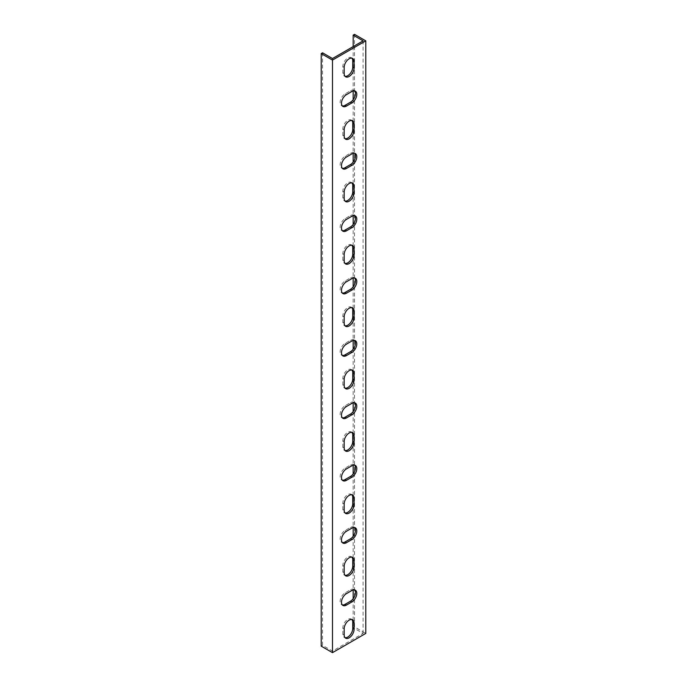 <?xml version="1.0" encoding="UTF-8"?>
<svg xmlns="http://www.w3.org/2000/svg" width="687" height="687" viewBox="0 0 687 687"><rect width="100%" height="100%" fill="white"/><g stroke="black" fill="none" stroke-linecap="round" stroke-linejoin="round"><path stroke-width="0.52" stroke-dasharray="3.44 2.58" d="M354.518 34.35L354.518 626.913L365.793 633.414M322.555 52.805L322.555 645.359L332.482 651.087L363.088 633.414L353.17 627.686L354.518 626.913M363.088 40.859L363.088 633.414M353.17 46.587L353.17 90.976M353.17 99.735L353.17 153.356M353.17 162.106L353.17 215.727M353.17 224.486L353.17 278.106M353.17 286.857L353.17 340.477M353.17 349.228L353.17 402.857M353.17 411.607L353.17 465.228M353.17 473.978L353.17 527.599M353.17 536.358L353.17 589.978M353.17 598.729L353.17 627.686M332.482 651.087L332.482 58.532M351.899 619.537A6.999 4.045 120 0 0 351.289 619.039A6.999 4.045 120 0 0 345.887 620.911A6.999 4.045 120 0 0 342.83 627.961L342.83 634.195A6.999 4.045 120 0 0 344.281 637.399A6.999 4.045 120 0 0 345.029 637.682M351.899 557.166A6.999 4.045 120 0 0 351.289 556.659A6.999 4.045 120 0 0 345.887 558.54A6.999 4.045 120 0 0 342.83 565.581L342.83 571.824A6.999 4.045 120 0 0 344.281 575.028A6.999 4.045 120 0 0 345.029 575.302M351.899 494.795A6.999 4.045 120 0 0 351.289 494.288A6.999 4.045 120 0 0 345.887 496.16A6.999 4.045 120 0 0 342.83 503.21L342.83 509.445A6.999 4.045 120 0 0 344.281 512.657A6.999 4.045 120 0 0 345.029 512.931M351.899 432.415A6.999 4.045 120 0 0 351.289 431.908A6.999 4.045 120 0 0 345.887 433.789A6.999 4.045 120 0 0 342.83 440.839L342.83 447.074A6.999 4.045 120 0 0 344.281 450.277A6.999 4.045 120 0 0 345.029 450.552M351.899 370.044A6.999 4.045 120 0 0 351.289 369.537A6.999 4.045 120 0 0 345.887 371.418A6.999 4.045 120 0 0 342.83 378.46L342.83 384.703A6.999 4.045 120 0 0 344.281 387.906A6.999 4.045 120 0 0 345.029 388.181M351.899 307.664A6.999 4.045 120 0 0 351.289 307.166A6.999 4.045 120 0 0 345.887 309.038A6.999 4.045 120 0 0 342.83 316.089L342.83 322.323A6.999 4.045 120 0 0 344.281 325.526A6.999 4.045 120 0 0 345.029 325.81M351.899 245.293A6.999 4.045 120 0 0 351.289 244.787A6.999 4.045 120 0 0 345.887 246.667A6.999 4.045 120 0 0 342.83 253.709L342.83 259.952A6.999 4.045 120 0 0 344.281 263.155A6.999 4.045 120 0 0 345.029 263.43M351.899 182.914A6.999 4.045 120 0 0 351.289 182.416A6.999 4.045 120 0 0 345.887 184.288A6.999 4.045 120 0 0 342.83 191.338L342.83 197.573A6.999 4.045 120 0 0 344.281 200.784A6.999 4.045 120 0 0 345.029 201.059M351.899 120.543A6.999 4.045 120 0 0 351.289 120.036A6.999 4.045 120 0 0 345.887 121.917A6.999 4.045 120 0 0 342.83 128.958L342.83 135.202A6.999 4.045 120 0 0 344.281 138.405A6.999 4.045 120 0 0 345.029 138.68M351.899 58.172A6.999 4.045 120 0 0 351.289 57.665A6.999 4.045 120 0 0 345.887 59.537A6.999 4.045 120 0 0 342.83 66.587L342.83 72.822A6.999 4.045 120 0 0 344.281 76.034A6.999 4.045 120 0 0 345.029 76.309M354.595 90.916A6.999 4.045 120 0 0 353.985 90.409A6.999 4.045 120 0 0 350.49 90.761L345.089 93.879A6.999 4.045 120 0 0 340.512 100.044A6.999 4.045 120 0 0 341.585 105.661A6.999 4.045 120 0 0 342.324 105.935M354.595 153.287A6.999 4.045 120 0 0 353.985 152.789A6.999 4.045 120 0 0 350.49 153.132L345.089 156.25A6.999 4.045 120 0 0 340.512 162.424A6.999 4.045 120 0 0 341.585 168.032A6.999 4.045 120 0 0 342.324 168.306M354.595 215.666A6.999 4.045 120 0 0 353.985 215.16A6.999 4.045 120 0 0 350.49 215.503L345.089 218.629A6.999 4.045 120 0 0 340.512 224.795A6.999 4.045 120 0 0 341.585 230.411A6.999 4.045 120 0 0 342.324 230.686M354.595 278.037A6.999 4.045 120 0 0 353.985 277.539A6.999 4.045 120 0 0 350.49 277.883L345.089 281A6.999 4.045 120 0 0 340.512 287.175A6.999 4.045 120 0 0 341.585 292.782A6.999 4.045 120 0 0 342.324 293.057M354.595 340.417A6.999 4.045 120 0 0 353.985 339.91A6.999 4.045 120 0 0 350.49 340.254L345.089 343.371A6.999 4.045 120 0 0 340.512 349.546A6.999 4.045 120 0 0 341.585 355.162A6.999 4.045 120 0 0 342.324 355.437M354.595 402.788A6.999 4.045 120 0 0 353.985 402.281A6.999 4.045 120 0 0 350.49 402.634L345.089 405.751A6.999 4.045 120 0 0 340.512 411.917A6.999 4.045 120 0 0 341.585 417.533A6.999 4.045 120 0 0 342.324 417.808M354.595 465.159A6.999 4.045 120 0 0 353.985 464.661A6.999 4.045 120 0 0 350.49 465.005L345.089 468.122A6.999 4.045 120 0 0 340.512 474.296A6.999 4.045 120 0 0 341.585 479.904A6.999 4.045 120 0 0 342.324 480.179M354.595 527.539A6.999 4.045 120 0 0 353.985 527.032A6.999 4.045 120 0 0 350.49 527.384L345.089 530.501A6.999 4.045 120 0 0 340.512 536.667A6.999 4.045 120 0 0 341.585 542.283A6.999 4.045 120 0 0 342.324 542.558M354.595 589.91A6.999 4.045 120 0 0 353.985 589.412A6.999 4.045 120 0 0 350.49 589.755L345.089 592.872A6.999 4.045 120 0 0 340.512 599.047A6.999 4.045 120 0 0 341.585 604.654A6.999 4.045 120 0 0 342.324 604.929M322.555 645.359L321.207 646.141M344.187 634.977L342.83 634.195M344.187 628.742L342.83 627.961M344.187 572.606L342.83 571.824M344.187 566.363L342.83 565.581M344.187 510.226L342.83 509.445M344.187 503.992L342.83 503.21M344.187 447.855L342.83 447.074M344.187 441.612L342.83 440.839M344.187 385.476L342.83 384.703M344.187 379.241L342.83 378.46M344.187 323.105L342.83 322.323M344.187 316.87L342.83 316.089M344.187 260.725L342.83 259.952M344.187 254.491L342.83 253.709M344.187 198.354L342.83 197.573M344.187 192.12L342.83 191.338M344.187 135.983L342.83 135.202M344.187 129.74L342.83 128.958M344.187 73.603L342.83 72.822M344.187 67.369L342.83 66.587M346.437 94.66L345.089 93.879M351.838 91.534L350.49 90.761M346.437 157.031L345.089 156.25M351.838 153.914L350.49 153.132M346.437 219.402L345.089 218.629M351.838 216.285L350.49 215.503M346.437 281.782L345.089 281M351.838 278.664L350.49 277.883M346.437 344.153L345.089 343.371M351.838 341.035L350.49 340.254M346.437 406.532L345.089 405.751M351.838 403.415L350.49 402.634M346.437 468.903L345.089 468.122M351.838 465.786L350.49 465.005M346.437 531.283L345.089 530.501M351.838 528.157L350.49 527.384M346.437 593.654L345.089 592.872M351.838 590.537L350.49 589.755M345.638 638.18L344.281 637.399M352.637 619.82L351.289 619.039M345.638 575.809L344.281 575.028M352.637 557.44L351.289 556.659M345.638 513.429L344.281 512.657M352.637 495.069L351.289 494.288M345.638 451.058L344.281 450.277M352.637 432.69L351.289 431.908M345.638 388.687L344.281 387.906M352.637 370.319L351.289 369.537M345.638 326.308L344.281 325.526M352.637 307.939L351.289 307.166M345.638 263.937L344.281 263.155M352.637 245.568L351.289 244.787M345.638 201.557L344.281 200.784M352.637 183.197L351.289 182.416M345.638 139.186L344.281 138.405M352.637 120.818L351.289 120.036M345.638 76.807L344.281 76.034M352.637 58.447L351.289 57.665M342.933 106.442L341.585 105.661M355.342 91.191L353.985 90.409M342.933 168.813L341.585 168.032M355.342 153.562L353.985 152.789M342.933 231.184L341.585 230.411M355.342 215.941L353.985 215.16M342.933 293.564L341.585 292.782M355.342 278.312L353.985 277.539M342.933 355.935L341.585 355.162M355.342 340.692L353.985 339.91M342.933 418.314L341.585 417.533M355.342 403.063L353.985 402.281M342.933 480.685L341.585 479.904M355.342 465.442L353.985 464.661M342.933 543.065L341.585 542.283M355.342 527.814L353.985 527.032M342.933 605.436L341.585 604.654M355.342 590.185L353.985 589.412"/><path stroke-width="1.03" d="M329.331 58.275L332.482 60.087L332.482 652.65L321.207 646.141L321.207 53.586L329.331 58.275M332.482 60.087L365.793 40.859L365.793 633.414L332.482 652.65M354.088 629.258A6.999 4.045 -60 0 1 351.031 636.308A6.999 4.045 -60 0 1 345.638 638.18A6.999 4.045 -60 0 1 344.187 634.977L344.187 628.742A6.999 4.045 -60 0 1 347.244 621.692A6.999 4.045 -60 0 1 352.637 619.82A6.999 4.045 -60 0 1 354.088 623.023L354.088 629.258L352.74 628.476L352.74 622.242A6.999 4.045 120 0 0 351.899 619.537M354.088 566.887A6.999 4.045 -60 0 1 351.031 573.928A6.999 4.045 -60 0 1 345.638 575.809A6.999 4.045 -60 0 1 344.187 572.606L344.187 566.363A6.999 4.045 -60 0 1 347.244 559.321A6.999 4.045 -60 0 1 352.637 557.44A6.999 4.045 -60 0 1 354.088 560.644L354.088 566.887L352.74 566.105L352.74 559.871A6.999 4.045 120 0 0 351.899 557.166M354.088 504.507A6.999 4.045 -60 0 1 351.031 511.557A6.999 4.045 -60 0 1 345.638 513.429A6.999 4.045 -60 0 1 344.187 510.226L344.187 503.992A6.999 4.045 -60 0 1 347.244 496.941A6.999 4.045 -60 0 1 352.637 495.069A6.999 4.045 -60 0 1 354.088 498.273L354.088 504.507L352.74 503.734L352.74 497.491A6.999 4.045 120 0 0 351.899 494.795M354.088 442.136A6.999 4.045 -60 0 1 351.031 449.186A6.999 4.045 -60 0 1 345.638 451.058A6.999 4.045 -60 0 1 344.187 447.855L344.187 441.612A6.999 4.045 -60 0 1 347.244 434.57A6.999 4.045 -60 0 1 352.637 432.69A6.999 4.045 -60 0 1 354.088 435.901L354.088 442.136L352.74 441.355L352.74 435.12A6.999 4.045 120 0 0 351.899 432.415M354.088 379.756A6.999 4.045 -60 0 1 351.031 386.807A6.999 4.045 -60 0 1 345.638 388.687A6.999 4.045 -60 0 1 344.187 385.476L344.187 379.241A6.999 4.045 -60 0 1 347.244 372.191A6.999 4.045 -60 0 1 352.637 370.319A6.999 4.045 -60 0 1 354.088 373.522L354.088 379.756L352.74 378.984L352.74 372.74A6.999 4.045 120 0 0 351.899 370.044M354.088 317.385A6.999 4.045 -60 0 1 351.031 324.436A6.999 4.045 -60 0 1 345.638 326.308A6.999 4.045 -60 0 1 344.187 323.105L344.187 316.87A6.999 4.045 -60 0 1 347.244 309.82A6.999 4.045 -60 0 1 352.637 307.939A6.999 4.045 -60 0 1 354.088 311.151L354.088 317.385L352.74 316.604L352.74 310.369A6.999 4.045 120 0 0 351.899 307.664M354.088 255.014A6.999 4.045 -60 0 1 351.031 262.056A6.999 4.045 -60 0 1 345.638 263.937A6.999 4.045 -60 0 1 344.187 260.725L344.187 254.491A6.999 4.045 -60 0 1 347.244 247.44A6.999 4.045 -60 0 1 352.637 245.568A6.999 4.045 -60 0 1 354.088 248.771L354.088 255.014L352.74 254.233L352.74 247.998A6.999 4.045 120 0 0 351.899 245.293M354.088 192.635A6.999 4.045 -60 0 1 351.031 199.685A6.999 4.045 -60 0 1 345.638 201.557A6.999 4.045 -60 0 1 344.187 198.354L344.187 192.12A6.999 4.045 -60 0 1 347.244 185.069A6.999 4.045 -60 0 1 352.637 183.197A6.999 4.045 -60 0 1 354.088 186.4L354.088 192.635L352.74 191.853L352.74 185.619A6.999 4.045 120 0 0 351.899 182.914M354.088 130.264A6.999 4.045 -60 0 1 351.031 137.306A6.999 4.045 -60 0 1 345.638 139.186A6.999 4.045 -60 0 1 344.187 135.983L344.187 129.74A6.999 4.045 -60 0 1 347.244 122.698A6.999 4.045 -60 0 1 352.637 120.818A6.999 4.045 -60 0 1 354.088 124.021L354.088 130.264L352.74 129.482L352.74 123.248A6.999 4.045 120 0 0 351.899 120.543M354.088 67.884A6.999 4.045 -60 0 1 351.031 74.935A6.999 4.045 -60 0 1 345.638 76.807A6.999 4.045 -60 0 1 344.187 73.603L344.187 67.369A6.999 4.045 -60 0 1 347.244 60.319A6.999 4.045 -60 0 1 352.637 58.447A6.999 4.045 -60 0 1 354.088 61.65L354.088 67.884L352.74 67.111L352.74 60.868A6.999 4.045 120 0 0 351.899 58.172M346.437 106.09A6.999 4.045 -60 0 1 342.933 106.442A6.999 4.045 -60 0 1 341.86 100.826A6.999 4.045 -60 0 1 346.437 94.66L351.838 91.534A6.999 4.045 -60 0 1 355.342 91.191A6.999 4.045 -60 0 1 356.416 96.798A6.999 4.045 -60 0 1 351.838 102.973L346.437 106.09L345.089 105.309L350.49 102.191A6.999 4.045 120 0 0 354.853 96.644A6.999 4.045 120 0 0 354.595 90.916M346.437 168.47A6.999 4.045 -60 0 1 342.933 168.813A6.999 4.045 -60 0 1 341.86 163.205A6.999 4.045 -60 0 1 346.437 157.031L351.838 153.914A6.999 4.045 -60 0 1 355.342 153.562A6.999 4.045 -60 0 1 356.416 159.178A6.999 4.045 -60 0 1 351.838 165.344L346.437 168.47L345.089 167.688L350.49 164.571A6.999 4.045 120 0 0 354.853 159.015A6.999 4.045 120 0 0 354.595 153.287M346.437 230.841A6.999 4.045 -60 0 1 342.933 231.184A6.999 4.045 -60 0 1 341.86 225.576A6.999 4.045 -60 0 1 346.437 219.402L351.838 216.285A6.999 4.045 -60 0 1 355.342 215.941A6.999 4.045 -60 0 1 356.416 221.549A6.999 4.045 -60 0 1 351.838 227.723L346.437 230.841L345.089 230.059L350.49 226.942A6.999 4.045 120 0 0 354.853 221.394A6.999 4.045 120 0 0 354.595 215.666M346.437 293.212A6.999 4.045 -60 0 1 342.933 293.564A6.999 4.045 -60 0 1 341.86 287.947A6.999 4.045 -60 0 1 346.437 281.782L351.838 278.664A6.999 4.045 -60 0 1 355.342 278.312A6.999 4.045 -60 0 1 356.416 283.929A6.999 4.045 -60 0 1 351.838 290.094L346.437 293.212L345.089 292.439L350.49 289.321A6.999 4.045 120 0 0 354.853 283.765A6.999 4.045 120 0 0 354.595 278.037M346.437 355.591A6.999 4.045 -60 0 1 342.933 355.935A6.999 4.045 -60 0 1 341.86 350.327A6.999 4.045 -60 0 1 346.437 344.153L351.838 341.035A6.999 4.045 -60 0 1 355.342 340.692A6.999 4.045 -60 0 1 356.416 346.3A6.999 4.045 -60 0 1 351.838 352.474L346.437 355.591L345.089 354.81L350.49 351.692A6.999 4.045 120 0 0 354.853 346.145A6.999 4.045 120 0 0 354.595 340.417M346.437 417.962A6.999 4.045 -60 0 1 342.933 418.314A6.999 4.045 -60 0 1 341.86 412.698A6.999 4.045 -60 0 1 346.437 406.532L351.838 403.415A6.999 4.045 -60 0 1 355.342 403.063A6.999 4.045 -60 0 1 356.416 408.679A6.999 4.045 -60 0 1 351.838 414.845L346.437 417.962L345.089 417.189L350.49 414.063A6.999 4.045 120 0 0 354.853 408.516A6.999 4.045 120 0 0 354.595 402.788M346.437 480.342A6.999 4.045 -60 0 1 342.933 480.685A6.999 4.045 -60 0 1 341.86 475.078A6.999 4.045 -60 0 1 346.437 468.903L351.838 465.786A6.999 4.045 -60 0 1 355.342 465.442A6.999 4.045 -60 0 1 356.416 471.05A6.999 4.045 -60 0 1 351.838 477.225L346.437 480.342L345.089 479.56L350.49 476.443A6.999 4.045 120 0 0 354.853 470.887A6.999 4.045 120 0 0 354.595 465.159M346.437 542.713A6.999 4.045 -60 0 1 342.933 543.065A6.999 4.045 -60 0 1 341.86 537.449A6.999 4.045 -60 0 1 346.437 531.283L351.838 528.157A6.999 4.045 -60 0 1 355.342 527.814A6.999 4.045 -60 0 1 356.416 533.421A6.999 4.045 -60 0 1 351.838 539.596L346.437 542.713L345.089 541.931L350.49 538.814A6.999 4.045 120 0 0 354.853 533.267A6.999 4.045 120 0 0 354.595 527.539M346.437 605.092A6.999 4.045 -60 0 1 342.933 605.436A6.999 4.045 -60 0 1 341.86 599.828A6.999 4.045 -60 0 1 346.437 593.654L351.838 590.537A6.999 4.045 -60 0 1 355.342 590.185A6.999 4.045 -60 0 1 356.416 595.801A6.999 4.045 -60 0 1 351.838 601.967L346.437 605.092L345.089 604.311L350.49 601.194A6.999 4.045 120 0 0 354.853 595.638A6.999 4.045 120 0 0 354.595 589.91M365.793 40.859L354.518 34.35L353.17 35.131L353.17 46.587M353.17 35.131L363.088 40.859L361.293 41.898L332.482 58.532L322.555 52.805L321.207 53.586M353.17 90.976L353.17 99.735M353.17 153.356L353.17 162.106M353.17 215.727L353.17 224.486M353.17 278.106L353.17 286.857M353.17 340.477L353.17 349.228M353.17 402.857L353.17 411.607M353.17 465.228L353.17 473.978M353.17 527.599L353.17 536.358M353.17 589.978L353.17 598.729M345.029 637.682A6.999 4.045 120 0 0 350.112 635.037A6.999 4.045 120 0 0 352.74 628.476M345.029 575.302A6.999 4.045 120 0 0 350.112 572.666A6.999 4.045 120 0 0 352.74 566.105M345.029 512.931A6.999 4.045 120 0 0 350.112 510.286A6.999 4.045 120 0 0 352.74 503.734M345.029 450.552A6.999 4.045 120 0 0 350.112 447.915A6.999 4.045 120 0 0 352.74 441.355M345.029 388.181A6.999 4.045 120 0 0 350.112 385.544A6.999 4.045 120 0 0 352.74 378.984M345.029 325.81A6.999 4.045 120 0 0 350.112 323.165A6.999 4.045 120 0 0 352.74 316.604M345.029 263.43A6.999 4.045 120 0 0 350.112 260.794A6.999 4.045 120 0 0 352.74 254.233M345.029 201.059A6.999 4.045 120 0 0 350.112 198.414A6.999 4.045 120 0 0 352.74 191.853M345.029 138.68A6.999 4.045 120 0 0 350.112 136.043A6.999 4.045 120 0 0 352.74 129.482M345.029 76.309A6.999 4.045 120 0 0 350.112 73.664A6.999 4.045 120 0 0 352.74 67.111M342.324 105.935A6.999 4.045 120 0 0 345.089 105.309M342.324 168.306A6.999 4.045 120 0 0 345.089 167.688M342.324 230.686A6.999 4.045 120 0 0 345.089 230.059M342.324 293.057A6.999 4.045 120 0 0 345.089 292.439M342.324 355.437A6.999 4.045 120 0 0 345.089 354.81M342.324 417.808A6.999 4.045 120 0 0 345.089 417.189M342.324 480.179A6.999 4.045 120 0 0 345.089 479.56M342.324 542.558A6.999 4.045 120 0 0 345.089 541.931M342.324 604.929A6.999 4.045 120 0 0 345.089 604.311M354.088 623.023L352.74 622.242M354.088 560.644L352.74 559.871M354.088 498.273L352.74 497.491M354.088 435.901L352.74 435.12M354.088 373.522L352.74 372.74M354.088 311.151L352.74 310.369M354.088 248.771L352.74 247.998M354.088 186.4L352.74 185.619M354.088 124.021L352.74 123.248M354.088 61.65L352.74 60.868M351.838 102.973L350.49 102.191M351.838 165.344L350.49 164.571M351.838 227.723L350.49 226.942M351.838 290.094L350.49 289.321M351.838 352.474L350.49 351.692M351.838 414.845L350.49 414.063M351.838 477.225L350.49 476.443M351.838 539.596L350.49 538.814M351.838 601.967L350.49 601.194"/></g></svg>
